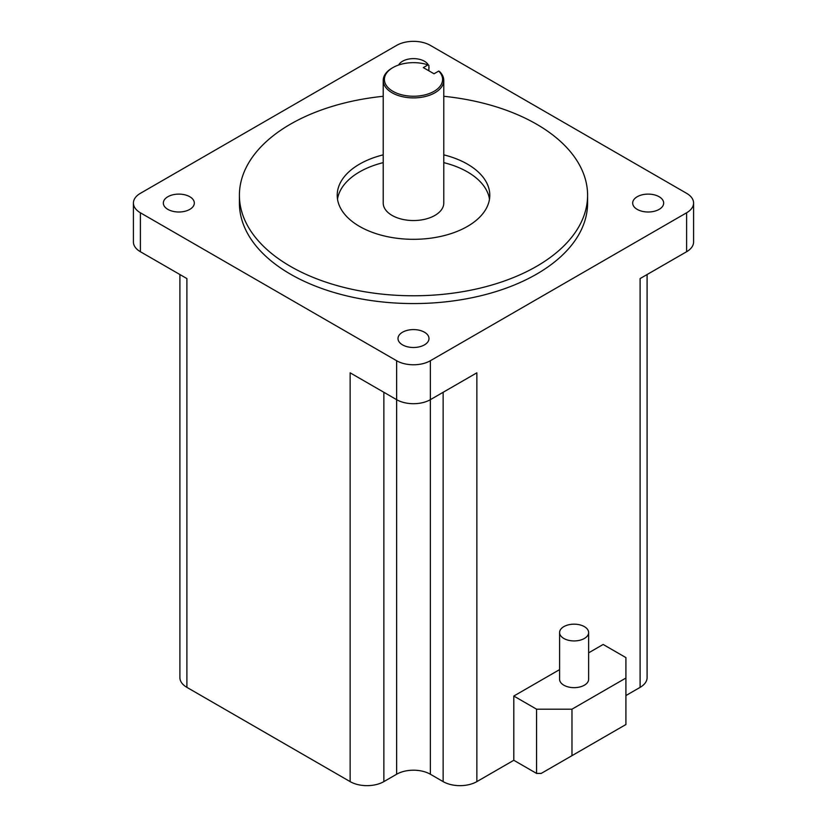 <?xml version="1.0" encoding="UTF-8"?>
<svg xmlns="http://www.w3.org/2000/svg" width="827" height="827" viewBox="0 0 827 827"><rect width="100%" height="100%" fill="white"/><g stroke="black" fill="none" stroke-linecap="round" stroke-linejoin="round"><path stroke-width="1.24" d="M637.214 196.733A15.496 8.942 180 0 1 654.095 194.79A15.496 8.942 180 0 1 663.668 203.06A15.496 8.942 180 0 1 659.129 209.386A15.496 8.942 180 0 1 642.238 211.319A15.496 8.942 180 0 1 632.676 203.06A15.496 8.942 180 0 1 637.214 196.733M443.779 96.294A174.094 100.512 180 0 1 536.599 124.205A174.094 100.512 180 0 1 587.594 195.275L587.594 203.06A174.094 100.512 180 0 1 480.125 295.921A174.094 100.512 180 0 1 290.401 274.13A174.094 100.512 180 0 1 239.406 203.06L239.406 195.275A174.094 100.512 180 0 1 383.221 96.294M587.594 195.275A174.094 100.512 180 0 1 480.125 288.127A174.094 100.512 180 0 1 290.401 266.346A174.094 100.512 180 0 1 239.406 195.275M402.542 332.216A15.496 8.942 180 0 1 419.434 330.273A15.496 8.942 180 0 1 428.996 338.543A15.496 8.942 180 0 1 424.458 344.869A15.496 8.942 180 0 1 407.566 346.813A15.496 8.942 180 0 1 398.004 338.543A15.496 8.942 180 0 1 402.542 332.216M398.655 65.002A15.496 8.942 180 0 1 402.542 61.25A15.496 8.942 180 0 1 428.396 65.095M428.882 66.47A15.496 8.942 180 0 1 428.996 67.576A15.496 8.942 180 0 1 428.882 68.682M167.871 196.733A15.496 8.942 180 0 1 184.762 194.79A15.496 8.942 180 0 1 194.324 203.06A15.496 8.942 180 0 1 189.786 209.386A15.496 8.942 180 0 1 172.905 211.319A15.496 8.942 180 0 1 163.332 203.06A15.496 8.942 180 0 1 167.871 196.733M588.628 632.552L588.628 679.277A14.514 8.384 180 0 1 579.665 687.02A14.514 8.384 180 0 1 563.849 685.201A14.514 8.384 180 0 1 559.59 679.277L559.59 632.552A14.514 8.384 180 0 1 568.552 624.809A14.514 8.384 180 0 1 584.369 626.628A14.514 8.384 180 0 1 588.628 632.552A14.514 8.384 180 0 1 579.665 640.294A14.514 8.384 180 0 1 563.849 638.475A14.514 8.384 180 0 1 559.59 632.552M489.491 199.162A76.291 44.048 0 0 0 467.451 171.913A76.291 44.048 0 0 0 443.779 162.63M383.221 162.63A76.291 44.048 0 0 0 337.509 199.162M443.779 154.845A76.291 44.048 180 0 1 467.451 164.128A76.291 44.048 180 0 1 489.791 195.275A76.291 44.048 180 0 1 442.693 235.964A76.291 44.048 180 0 1 359.549 226.412A76.291 44.048 180 0 1 337.209 195.275A76.291 44.048 180 0 1 383.221 154.845M438.713 71.07L439.582 71.546A30.279 17.481 180 0 1 443.779 80.415L443.779 203.06A30.279 17.481 180 0 1 425.088 219.207A30.279 17.481 180 0 1 392.091 215.423A30.279 17.481 180 0 1 383.221 203.06L383.221 80.415A30.279 17.481 180 0 1 392.091 68.062L392.928 67.576A29.09 16.788 180 0 1 428.004 64.888L423.321 67.597L434.02 73.779L438.713 71.07A29.09 16.788 180 0 1 434.072 91.321A29.09 16.788 180 0 1 392.928 91.321A29.09 16.788 180 0 1 392.928 67.576L392.091 68.062M443.779 80.415A30.279 17.481 180 0 1 434.909 92.779A30.279 17.481 180 0 1 392.091 92.779A30.279 17.481 180 0 1 383.221 80.415M647.096 274.533L647.096 677.633A23.838 13.77 180 0 1 640.108 687.361L625.915 695.559M430.36 774.237A23.838 13.77 0 0 0 396.64 774.237L383.862 781.618A23.838 13.77 180 0 1 350.141 781.618L350.141 372.822L396.64 399.668L396.64 360.737L140.394 212.787A23.838 13.77 0 0 1 133.416 203.06A23.838 13.77 0 0 1 140.394 193.322L396.64 45.382A23.838 13.77 0 0 1 430.36 45.382L686.606 193.322A23.838 13.77 180 0 1 693.584 203.06A23.838 13.77 180 0 1 686.606 212.787L430.36 360.737L430.36 774.237L443.138 781.618A23.838 13.77 180 0 0 476.859 781.618L513.805 760.282L536.568 773.421L541.22 773.421L571.974 755.661L571.974 709.184L625.915 678.037L625.915 657.599L603.152 644.46L588.628 652.854M350.141 781.618L186.892 687.361A23.838 13.77 180 0 1 179.904 677.633L179.904 274.533M140.394 212.787L140.394 251.728L186.892 278.565L186.892 687.361M396.64 774.237L396.64 399.668A23.838 13.77 180 0 0 430.36 399.668L476.859 372.822L476.859 781.618M513.805 760.282L513.805 696.045L559.59 669.612M640.108 667.896L640.108 278.565L686.606 251.728L686.606 212.787M536.568 773.421L536.568 709.184L513.805 696.045M625.915 678.037L625.915 724.524L571.974 755.661M693.584 203.06L693.584 241.991A23.838 13.77 180 0 1 686.606 251.728M396.64 360.737A23.838 13.77 0 0 0 430.36 360.737M140.394 251.728A23.838 13.77 180 0 1 133.416 241.991L133.416 203.06M536.568 709.184L571.974 709.184M428.004 64.888L428.882 65.364L428.882 70.812M640.108 278.565L640.108 687.361M383.862 781.618L383.862 392.287M443.138 781.618L443.138 392.287"/></g></svg>
